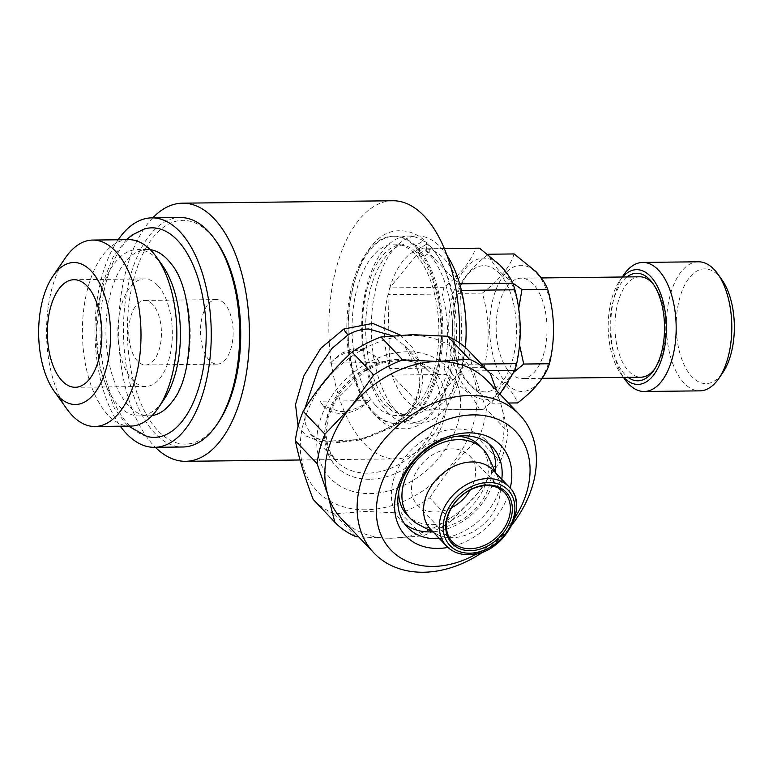 <?xml version="1.0" encoding="UTF-8"?>
<svg xmlns="http://www.w3.org/2000/svg" width="773" height="773" viewBox="0 0 773 773"><rect width="100%" height="100%" fill="white"/><g stroke="black" fill="none" stroke-linecap="round" stroke-linejoin="round"><path stroke-width="0.58" stroke-dasharray="3.87 2.9" d="M426.271 244.365L429.914 245.872L429.807 252.829L422.928 257.003L419.266 255.486L419.401 248.539L426.271 244.365M419.7 253.612L426.686 249.244L426.435 242.22L423.044 240.973L416.038 245.36L416.318 252.375L419.7 253.612M626.932 276.956A53.781 27.248 -90.7 0 0 610.061 323.79A53.781 27.248 -90.7 0 0 624.777 374.383A53.781 27.248 -90.7 0 0 628.082 377.34M639.802 276.802A50.197 25.432 -90.7 0 0 615.598 314.872A50.197 25.432 -90.7 0 0 628.7 371.195A50.197 25.432 -90.7 0 0 640.952 377.185M721.827 279.642A57.366 29.065 -90.7 0 0 718.639 275.739A57.366 29.065 -90.7 0 0 679.467 299.054A57.366 29.065 -90.7 0 0 691.941 376.76A57.366 29.065 -90.7 0 0 722.9 372.47M698.367 261.786A64.536 32.698 -90.7 0 0 667.244 310.727A64.536 32.698 -90.7 0 0 684.095 383.147A64.536 32.698 -90.7 0 0 699.845 390.858M506.904 383.92A63.106 31.973 -90.7 0 0 549.99 358.276A63.106 31.973 -90.7 0 0 536.259 272.801A63.106 31.973 -90.7 0 0 493.174 298.455A63.106 31.973 -90.7 0 0 506.904 383.92M514.142 253.94C510.093 266.888 499.503 279.942 482.352 293.102C489.464 317.79 490.053 342.623 484.111 367.59L505.851 385.196C511.465 391.254 515.398 397.158 517.659 402.917M499.174 273.227A63.106 31.973 89.3 0 1 512.895 358.701A63.106 31.973 89.3 0 1 469.81 384.355A63.106 31.973 89.3 0 1 456.08 298.88A63.106 31.973 89.3 0 1 499.174 273.227M514.296 371.9L499.841 387.679L491.937 403.206L470.187 385.601C464.631 379.62 460.698 373.717 458.389 367.89C451.277 343.193 450.688 318.37 456.63 293.402C460.669 280.454 471.269 267.4 488.41 254.24C490.729 260.066 494.662 265.97 500.218 271.961L512.673 282.928M518.702 308.64L519.543 344.951M218.373 422.377A111.863 56.671 89.3 0 1 158.011 430.735A111.863 56.671 89.3 0 1 133.681 279.217A111.863 56.671 89.3 0 1 210.063 233.746A111.863 56.671 89.3 0 1 216.295 241.35M180.244 217.542A114.733 58.13 -90.7 0 0 124.917 304.552A114.733 58.13 -90.7 0 0 154.871 433.295A114.733 58.13 -90.7 0 0 182.882 446.997M146.744 436.368A104.761 53.076 89.3 0 1 128.753 424.841A104.761 53.076 89.3 0 1 100.683 314.621A104.761 53.076 89.3 0 1 144.358 229.001M152.126 415.574A83.184 42.138 89.3 0 1 149.034 415.835A83.184 42.138 89.3 0 1 128.724 405.893A83.184 42.138 89.3 0 1 107.012 312.563A83.184 42.138 89.3 0 1 147.121 249.476A83.184 42.138 89.3 0 1 150.223 249.669M171.22 263.912A83.184 42.138 89.3 0 1 172.794 400.849M162.272 265.178A83.184 42.138 -90.7 0 0 157.644 259.535A83.184 42.138 -90.7 0 0 137.333 249.592A83.184 42.138 -90.7 0 0 97.224 312.679A83.184 42.138 -90.7 0 0 118.936 406.009A83.184 42.138 -90.7 0 0 139.246 415.951A83.184 42.138 -90.7 0 0 163.828 399.786M128.56 239.649A93.224 47.23 -90.7 0 0 83.61 310.35A93.224 47.23 -90.7 0 0 107.949 414.946A93.224 47.23 -90.7 0 0 130.705 426.087M157.605 285.343A53.781 27.248 -90.7 0 0 144.474 278.918A53.781 27.248 -90.7 0 0 118.54 319.703A53.781 27.248 -90.7 0 0 132.579 380.045A53.781 27.248 -90.7 0 0 145.711 386.471A53.781 27.248 -90.7 0 0 171.645 345.686A53.781 27.248 -90.7 0 0 157.605 285.343M152.6 304.282A32.273 16.349 -90.7 0 0 144.715 300.426A32.273 16.349 -90.7 0 0 129.159 324.892A32.273 16.349 -90.7 0 0 137.584 361.107A32.273 16.349 -90.7 0 0 145.459 364.962A32.273 16.349 -90.7 0 0 161.016 340.487A32.273 16.349 -90.7 0 0 152.6 304.282M224.305 303.451A32.273 16.349 -90.7 0 0 216.43 299.595A32.273 16.349 -90.7 0 0 200.874 324.071A32.273 16.349 -90.7 0 0 209.299 360.276A32.273 16.349 -90.7 0 0 217.174 364.131A32.273 16.349 -90.7 0 0 232.731 339.666A32.273 16.349 -90.7 0 0 224.305 303.451M304.765 408.82L305.306 423.778L310.698 434.3L321.761 440.668L338.632 442.629L361.957 439.711L393.399 426.938L415.285 403.4L419.691 388.404L418.956 372.866L404.298 345.415L392.22 335.695M400.356 335.086L412.396 347.608L420.357 363.03L423.005 380.161L419.459 397.254L409.97 412.492L395.921 424.725L360.72 439.489L320.206 441.528L306.466 436.175L298.098 426.319M152.764 217.86A129.072 65.396 -90.7 0 0 118.636 331.462A129.072 65.396 -90.7 0 0 154.011 445.895A129.072 65.396 -90.7 0 0 155.402 447.316M459.404 342.797A129.072 65.396 89.3 0 1 395.718 458.891A129.072 65.396 89.3 0 1 364.199 443.47A129.072 65.396 89.3 0 1 330.506 298.649A129.072 65.396 89.3 0 1 392.742 200.758M369.919 493.58A80.547 60.951 136.5 0 0 458.089 421.865A80.547 60.951 136.5 0 0 407.39 351.754A80.547 60.951 136.5 0 0 319.21 423.469A80.547 60.951 136.5 0 0 369.919 493.58M468.061 390.983A70.633 35.78 -90.7 0 0 516.287 362.266A70.633 35.78 -90.7 0 0 500.923 266.598A70.633 35.78 -90.7 0 0 452.698 295.305A70.633 35.78 -90.7 0 0 468.061 390.983M499.909 394.027L483.347 409.275L428.996 409.903A80.672 40.872 -90.7 0 0 460.524 371.059A80.672 40.872 -90.7 0 0 462.312 364.276A80.672 40.872 -90.7 0 0 460.563 290.397A80.672 40.872 -90.7 0 0 458.457 283.855A80.672 40.872 -90.7 0 0 443.905 258.443A80.672 40.872 -90.7 0 0 425.189 248.819L458.457 283.855L459.693 283.836M480.42 409.516L426.068 410.134A80.672 40.872 -90.7 0 1 425.092 410.125L391.824 375.089A80.672 40.872 -90.7 0 0 406.376 400.501A80.672 40.872 -90.7 0 0 425.092 410.125L479.444 409.506A80.672 40.872 -90.7 0 0 480.42 409.516A80.672 40.872 -90.7 0 0 483.347 409.275M479.444 409.506C476.902 403.777 472.844 397.921 467.269 391.93L446.176 374.47L391.824 375.089A80.672 40.872 -90.7 0 1 389.718 368.547L387.969 294.668A80.672 40.872 -90.7 0 0 389.718 368.547L444.069 367.919C449.364 343.338 448.784 318.718 442.32 294.04L387.969 294.668A80.672 40.872 -90.7 0 1 389.766 287.885L421.295 249.041A80.672 40.872 -90.7 0 0 389.766 287.885L444.117 287.266C460.447 274.309 470.96 261.361 475.646 248.423L421.295 249.041A80.672 40.872 -90.7 0 1 424.213 248.8A80.672 40.872 -90.7 0 1 425.189 248.819L444.359 248.597M447.036 255.448A93.581 47.404 -90.7 0 0 440.484 247.147A93.581 47.404 -90.7 0 0 417.642 235.968A93.581 47.404 -90.7 0 0 372.518 306.939A93.581 47.404 -90.7 0 0 396.945 411.941A93.581 47.404 -90.7 0 0 419.797 423.121A93.581 47.404 -90.7 0 0 465.394 347.55M426.068 410.134A80.672 40.872 -90.7 0 0 428.996 409.903L460.524 371.059L487.686 370.74M387.302 412.048A93.581 47.404 -90.7 0 0 410.144 423.227A93.581 47.404 -90.7 0 0 455.268 352.266A93.581 47.404 -90.7 0 0 430.841 247.263A93.581 47.404 -90.7 0 0 407.989 236.084A93.581 47.404 -90.7 0 0 362.866 307.045A93.581 47.404 -90.7 0 0 387.302 412.048M373.697 412.212A93.581 47.404 -90.7 0 0 396.539 423.391A93.581 47.404 -90.7 0 0 441.663 352.42A93.581 47.404 -90.7 0 0 417.236 247.418A93.581 47.404 -90.7 0 0 394.394 236.238A93.581 47.404 -90.7 0 0 349.27 307.21A93.581 47.404 -90.7 0 0 373.697 412.212M416 247.437A93.581 47.404 89.3 0 1 440.426 352.44A93.581 47.404 89.3 0 1 395.303 423.401A93.581 47.404 89.3 0 1 372.46 412.222A93.581 47.404 89.3 0 1 348.034 307.219A93.581 47.404 89.3 0 1 393.157 236.258A93.581 47.404 89.3 0 1 416 247.437M389.138 405.11A85.697 43.414 -90.7 0 0 410.057 415.343A85.697 43.414 -90.7 0 0 451.374 350.362A85.697 43.414 -90.7 0 0 429.005 254.211A85.697 43.414 -90.7 0 0 408.086 243.968A85.697 43.414 -90.7 0 0 366.76 308.958A85.697 43.414 -90.7 0 0 389.138 405.11M375.533 405.265A85.697 43.414 -90.7 0 0 396.452 415.497A85.697 43.414 -90.7 0 0 437.769 350.517A85.697 43.414 -90.7 0 0 415.401 254.365A85.697 43.414 -90.7 0 0 394.481 244.123A85.697 43.414 -90.7 0 0 353.164 309.113A85.697 43.414 -90.7 0 0 375.533 405.265M654.789 368.827A50.197 25.432 -90.7 0 0 655.784 367.436A50.197 25.432 -90.7 0 0 654.847 286.213A50.197 25.432 -90.7 0 0 653.823 284.841M509.909 372.557A50.197 25.432 -90.7 0 0 522.162 378.557A50.197 25.432 -90.7 0 0 546.366 340.487A50.197 25.432 -90.7 0 0 533.264 284.164A50.197 25.432 -90.7 0 0 521.002 278.174A50.197 25.432 -90.7 0 0 496.797 316.234A50.197 25.432 -90.7 0 0 509.909 372.557M470.322 489.908A35.858 27.132 136.5 0 0 469.53 455.761A35.858 27.132 136.5 0 0 451.867 448.881A35.858 27.132 136.5 0 0 417.207 470.197A35.858 27.132 136.5 0 0 417.526 505.136A35.858 27.132 136.5 0 0 435.189 512.016A35.858 27.132 136.5 0 0 451.596 507.697M488.468 457.123A50.197 37.983 -43.5 0 1 480.159 503.271A50.197 37.983 -43.5 0 1 435.083 528.046A50.197 37.983 -43.5 0 1 417.913 524.133M407.129 515.011A50.197 37.983 136.5 0 0 431.856 524.645A50.197 37.983 136.5 0 0 480.381 494.807A50.197 37.983 136.5 0 0 479.927 445.886M457.114 436.272A50.197 37.983 136.5 0 0 455.21 436.252A50.197 37.983 136.5 0 0 398.713 491.734M493.145 470.206A43.027 32.563 -43.5 0 1 497.696 476.931A43.027 32.563 -43.5 0 1 490.575 516.49A43.027 32.563 -43.5 0 1 451.934 537.718A43.027 32.563 -43.5 0 1 437.218 534.365A43.027 32.563 -43.5 0 1 430.745 529.466M404.617 523.862A58.439 44.225 -43.5 0 1 401.148 520.693A58.439 44.225 -43.5 0 1 400.627 463.732A58.439 44.225 -43.5 0 1 457.123 428.996A58.439 44.225 -43.5 0 1 485.908 440.204A58.439 44.225 -43.5 0 1 488.894 443.828M495.406 471.994A58.439 44.225 -43.5 0 1 432.416 531.814M501.793 479.318A58.439 44.225 -43.5 0 1 439.402 538.578M510.209 488.285A65.618 49.656 -43.5 0 1 447.915 547.439M496.44 390.375L501.107 404.801L508.112 432.088L486.391 409.217A107.563 81.397 -43.5 0 1 478.593 438.716L500.315 461.597L477.753 493.193L451.461 520.867L429.74 497.996A107.563 81.397 -43.5 0 1 400.829 513.03L422.551 535.902L391.119 538.25A100.393 75.976 -43.5 0 1 341.685 518.992M365.629 509.794A98.954 74.884 -43.5 0 1 303.335 423.643A98.954 74.884 -43.5 0 1 411.671 335.54A98.954 74.884 -43.5 0 1 473.965 421.681A98.954 74.884 -43.5 0 1 365.629 509.794M355.966 536.675L334.245 513.794L365.668 511.455L400.829 513.03M334.245 513.794A107.563 81.397 -43.5 0 1 313.123 499.329M451.461 520.867A107.563 81.397 -43.5 0 1 422.551 535.902M508.112 432.088A107.563 81.397 -43.5 0 1 500.315 461.597M487.27 380.722A100.393 75.976 -43.5 0 1 501.107 404.801A100.393 75.976 -43.5 0 1 477.753 493.193A100.393 75.976 -43.5 0 1 391.119 538.25L358.701 536.916M486.391 409.217C478.043 387.215 472.129 367.716 468.66 350.71M429.74 497.996C443.48 475.743 459.761 455.983 478.593 438.716M512.557 524.026A100.393 75.976 -43.5 0 1 483.483 551.632M514.934 517.572A86.054 65.116 -43.5 0 1 476.922 553.671M461.442 290.387L460.563 290.397L462.312 364.276L481.337 364.064M478.564 248.181A80.672 40.872 -90.7 0 0 475.646 248.423M444.117 287.266A80.672 40.872 -90.7 0 0 442.32 294.04M444.069 367.919A80.672 40.872 -90.7 0 0 446.176 374.47M66.893 409.023A93.224 47.23 89.3 0 1 65.164 258.172M118.172 239.775A114.733 58.13 -90.7 0 0 120.317 426.203M508.45 403.023L491.937 403.206M484.111 367.59L458.389 367.89M482.352 293.102L456.63 293.402M622.642 277.005A57.366 29.065 -90.7 0 0 619.675 280.812A57.366 29.065 -90.7 0 0 620.738 373.649A57.366 29.065 -90.7 0 0 623.792 377.388M623.656 274.966A64.536 32.698 -90.7 0 0 624.855 379.398M369.552 400.627A35.858 27.132 -43.5 0 1 341.579 413.449A35.858 27.132 -43.5 0 1 323.916 406.569A35.858 27.132 -43.5 0 1 320.225 401.197L323.278 405.893L339.83 411.613C350.285 411.381 360.199 407.729 369.552 400.627L320.225 401.197M379.611 362.556L375.272 356.508L365.049 349.86L352.768 348.787L340.632 353.609L330.284 363.126L379.611 362.556A35.858 27.132 -43.5 0 0 375.92 357.184A35.858 27.132 -43.5 0 0 330.284 363.126M360.72 439.489A7.17 1.102 76.3 0 1 361.02 438.571A7.17 1.102 76.3 0 1 361.957 439.711M369.581 479.25A68.121 51.549 -43.5 0 1 326.699 419.942A68.121 51.549 -43.5 0 1 401.274 359.29A68.121 51.549 -43.5 0 1 444.156 418.589A68.121 51.549 -43.5 0 1 369.581 479.25M367.619 473.144A64.536 48.844 -43.5 0 1 335.83 460.766A64.536 48.844 -43.5 0 1 335.25 397.863A64.536 48.844 -43.5 0 1 397.641 359.503A64.536 48.844 -43.5 0 1 429.43 371.881A64.536 48.844 -43.5 0 1 430.01 434.784A64.536 48.844 -43.5 0 1 367.619 473.144M508.943 486.845A43.027 32.563 -43.5 0 1 509.33 528.78A43.027 32.563 -43.5 0 1 467.733 554.357A43.027 32.563 -43.5 0 1 446.543 546.105M429.914 245.872C473.52 291.382 457.374 431.508 402.791 428.696C390.075 429.672 377.659 420.995 365.552 402.646C330.96 348.401 350.623 228.45 400.511 230.789C409.97 230.847 418.618 234.654 426.445 242.21M419.266 255.486C438.455 276.019 447.248 332.245 436.078 371.262C432.349 385.041 427.363 395.757 421.092 403.429C414.599 410.917 408.444 414.56 402.627 414.357L393.293 411.825L384.017 403.979C374.364 392.587 367.726 375.591 364.102 352.971C360.952 330.419 361.986 308.852 367.204 288.3C370.924 274.502 375.92 263.767 382.181 256.085C388.684 248.577 394.848 244.925 400.675 245.128C405.525 244.896 410.743 247.312 416.318 252.385M126.366 239.678L113.129 256.907L102.026 284.706L96.161 332.651L99.833 368.315L114.568 408.656L124.984 422.676L128.511 426.107M149.034 415.835L139.246 415.951M144.474 278.918L73.995 279.72M216.43 299.595L144.715 300.426M310.698 434.3C311.065 435.218 313.452 436.764 317.858 438.958L325.713 441.035C331.878 442.765 343.647 441.943 361.02 438.571C384.877 433.672 412.792 415.42 417.633 393.273C419.536 386.142 419.749 378.983 418.27 371.794L415.188 361.938C413.082 356.614 409.448 351.106 404.298 345.415L429.43 371.881C422.174 364.267 412.164 360.431 399.39 360.353L381.93 363.213L364.383 371.253L336.158 399.467L328.332 416.782L325.771 433.856L328.467 448.929L335.83 460.766L310.698 434.3M300.04 459.993L395.718 458.891M419.797 423.121L410.144 423.227M396.539 423.391L395.303 423.401M410.057 415.343L396.452 415.497M542.202 378.326L522.162 378.557M417.526 505.136L452.389 541.844M497.696 476.931L495.947 473.163M492.362 446.997L485.908 440.204M407.603 527.495L401.148 520.693M437.218 534.365L433.547 532.413M469.53 455.761L504.392 492.469M541.245 277.942L521.002 278.174M408.086 243.968L394.481 244.123M394.394 236.238L393.157 236.258M417.642 235.968L407.989 236.084M444.349 248.577L424.213 248.8M217.174 364.131L145.459 364.962M145.711 386.471L75.232 387.283M147.121 249.476L137.333 249.592M620.738 373.649L623.425 377.388M619.675 280.812L622.265 277.005M654.847 286.213L652.799 283.333M655.784 367.436L653.794 370.364M323.278 405.893L323.916 406.569M375.272 356.508L375.92 357.184"/><path stroke-width="1.16" d="M628.082 377.34A53.781 27.248 -90.7 0 0 653.794 370.364A53.781 27.248 -90.7 0 0 652.799 283.333A53.781 27.248 -90.7 0 0 649.793 279.681A53.781 27.248 -90.7 0 0 626.932 276.956M653.823 284.841A50.197 25.432 -90.7 0 0 652.054 282.802A50.197 25.432 -90.7 0 0 639.802 276.802L541.245 277.942M623.425 377.388L624.855 379.398A64.536 32.698 -90.7 0 0 628.459 383.785A64.536 32.698 -90.7 0 0 644.209 391.496L699.845 390.858A64.536 32.698 -90.7 0 0 718.919 378.316L722.9 372.47A57.366 29.065 -90.7 0 0 721.827 279.642L717.721 273.884A64.536 32.698 -90.7 0 0 714.117 269.497A64.536 32.698 -90.7 0 0 698.367 261.786L642.73 262.424A64.536 32.698 -90.7 0 0 623.656 274.966L622.265 277.005M718.919 378.316A64.536 32.698 -90.7 0 0 717.721 273.884M644.209 391.496A64.536 32.698 -90.7 0 0 675.331 342.555A64.536 32.698 -90.7 0 0 658.48 270.135A64.536 32.698 -90.7 0 0 642.73 262.424M623.792 377.388A57.366 29.065 -90.7 0 0 623.937 377.543A57.366 29.065 -90.7 0 0 663.108 354.227A57.366 29.065 -90.7 0 0 650.634 276.521A57.366 29.065 -90.7 0 0 622.642 277.005M508.45 403.023L517.659 402.917C534.752 389.814 545.342 376.76 549.448 363.754C555.381 338.912 554.801 314.08 547.69 289.266C545.419 283.517 541.486 277.604 535.882 271.545L514.142 253.94L488.41 254.24L488.72 254.955M519.543 344.951L523.717 364.044L514.296 371.9M512.673 282.928L521.959 289.566L518.702 308.64M214.652 239.05L216.295 241.35A111.863 56.671 89.3 0 1 218.373 422.377L216.788 424.715A114.733 58.13 -90.7 0 0 214.652 239.05A114.733 58.13 -90.7 0 0 208.256 231.253A114.733 58.13 -90.7 0 0 180.244 217.542L151.808 217.87A114.733 58.13 -90.7 0 0 118.172 239.775M120.317 426.203A114.733 58.13 -90.7 0 0 126.434 433.624A114.733 58.13 -90.7 0 0 154.445 447.325L182.882 446.997A114.733 58.13 -90.7 0 0 216.788 424.715M154.445 447.325A114.733 58.13 -90.7 0 0 209.773 360.315A114.733 58.13 -90.7 0 0 179.819 231.581A114.733 58.13 -90.7 0 0 151.808 217.87M126.366 239.678L132.251 234.905L144.358 229.001A104.761 53.076 89.3 0 1 177.5 240.355A104.761 53.076 89.3 0 1 203.859 365.117A104.761 53.076 89.3 0 1 146.744 436.368L128.511 426.107M150.223 249.669A83.184 42.138 89.3 0 1 167.422 259.419A83.184 42.138 89.3 0 1 171.22 263.912C194.719 290.687 195.675 373.543 172.794 400.849A83.184 42.138 89.3 0 1 152.126 415.574M94.847 426.493L130.705 426.087A93.224 47.23 -90.7 0 0 158.252 407.98L163.828 399.786A83.184 42.138 -90.7 0 0 162.272 265.178L156.513 257.129A93.224 47.23 -90.7 0 0 151.324 250.79A93.224 47.23 -90.7 0 0 128.56 239.649L92.702 240.065A93.224 47.23 89.3 0 1 115.467 251.206A93.224 47.23 89.3 0 1 139.797 355.802A93.224 47.23 89.3 0 1 94.847 426.493A93.224 47.23 89.3 0 1 72.092 415.362A93.224 47.23 89.3 0 1 66.893 409.023L54.139 391.186A70.99 35.964 -90.7 0 0 58.101 396.008A70.99 35.964 -90.7 0 0 106.568 367.156A70.99 35.964 -90.7 0 0 91.127 270.994A70.99 35.964 -90.7 0 0 52.825 276.309A70.99 35.964 -90.7 0 0 54.139 391.186M158.252 407.98A93.224 47.23 -90.7 0 0 156.513 257.129M87.127 286.145A53.781 27.248 -90.7 0 0 73.995 279.72A53.781 27.248 -90.7 0 0 48.061 320.505A53.781 27.248 -90.7 0 0 62.101 380.857A53.781 27.248 -90.7 0 0 75.232 387.283A53.781 27.248 -90.7 0 0 101.166 346.497A53.781 27.248 -90.7 0 0 87.127 286.145M392.22 335.695L368.663 328.979C361.426 329.124 354.614 331.047 348.236 334.748L331.926 348.468L318.843 367.368L304.765 408.82M298.098 426.319L295.537 404.463L303.847 375.784L320.814 348.294L343.85 329.027L372.712 323.404L400.356 335.086M155.402 447.316A129.072 65.396 -90.7 0 0 185.52 461.307A129.072 65.396 -90.7 0 0 247.756 363.426A129.072 65.396 -90.7 0 0 214.063 218.595A129.072 65.396 -90.7 0 0 182.554 203.173A129.072 65.396 -90.7 0 0 152.764 217.86M182.554 203.173L392.742 200.758A129.072 65.396 89.3 0 1 424.261 216.179A129.072 65.396 89.3 0 1 459.404 342.797M444.359 248.597L479.54 248.191L500.633 265.661C506.209 271.642 510.267 277.497 512.808 283.227L459.693 283.836M461.442 290.387L514.915 289.778A80.672 40.872 -90.7 0 0 512.808 283.227M514.915 289.778C521.369 314.215 521.949 338.845 516.664 363.658L481.337 364.064M487.686 370.74L514.876 370.431A80.672 40.872 -90.7 0 0 516.664 363.658M514.876 370.431L499.909 394.027M465.394 347.55A93.581 47.404 -90.7 0 0 447.036 255.448M542.202 378.326L640.952 377.185A50.197 25.432 -90.7 0 0 654.789 368.827M486.729 485.589A35.858 27.132 136.5 0 0 452.07 506.904A35.858 27.132 136.5 0 0 452.389 541.844A35.858 27.132 136.5 0 0 470.052 548.724A35.858 27.132 136.5 0 0 504.711 527.408A35.858 27.132 136.5 0 0 504.392 492.469A35.858 27.132 136.5 0 0 486.729 485.589M487.715 485.009A37.288 28.215 136.5 0 0 446.891 518.21A37.288 28.215 136.5 0 0 470.361 550.666A37.288 28.215 136.5 0 0 511.185 517.466A37.288 28.215 136.5 0 0 487.715 485.009M433.547 532.413L417.913 524.133A50.197 37.983 -43.5 0 1 410.357 518.412A50.197 37.983 -43.5 0 1 409.903 469.491A50.197 37.983 -43.5 0 1 458.437 439.653A50.197 37.983 -43.5 0 1 483.154 449.277A50.197 37.983 -43.5 0 1 488.468 457.123L495.947 473.163M483.154 449.277L479.927 445.886A50.197 37.983 136.5 0 0 457.114 436.272M471.955 461.954A43.027 32.563 -43.5 0 1 493.145 470.206L508.943 486.845A43.027 32.563 -43.5 0 0 487.753 478.593A43.027 32.563 -43.5 0 0 446.156 504.17A43.027 32.563 -43.5 0 0 446.543 546.105L430.745 529.466A43.027 32.563 -43.5 0 1 430.358 487.531A43.027 32.563 -43.5 0 1 471.955 461.954M488.894 443.828A58.439 44.225 -43.5 0 1 495.406 471.994M432.416 531.814A58.439 44.225 -43.5 0 1 429.933 531.901A58.439 44.225 -43.5 0 1 404.617 523.862M439.402 538.578A58.439 44.225 -43.5 0 1 436.387 538.704A58.439 44.225 -43.5 0 1 407.603 527.495A58.439 44.225 -43.5 0 1 407.081 470.535A58.439 44.225 -43.5 0 1 463.578 435.788A58.439 44.225 -43.5 0 1 492.362 446.997A58.439 44.225 -43.5 0 1 501.793 479.318M447.915 547.439A65.618 49.656 -43.5 0 1 437.953 548.415A65.618 49.656 -43.5 0 1 396.646 491.299A65.618 49.656 -43.5 0 1 468.477 432.87A65.618 49.656 -43.5 0 1 510.209 488.285M476.922 553.671A86.054 65.116 -43.5 0 1 433.199 566.416A86.054 65.116 -43.5 0 1 379.031 491.502A86.054 65.116 -43.5 0 1 473.231 414.879A86.054 65.116 -43.5 0 1 514.934 517.572M483.483 551.632A100.393 75.976 -43.5 0 1 423.401 572.242A100.393 75.976 -43.5 0 1 373.958 552.985A100.393 75.976 -43.5 0 1 373.05 455.142A100.393 75.976 -43.5 0 1 470.11 395.457A100.393 75.976 -43.5 0 1 519.553 414.714A100.393 75.976 -43.5 0 1 512.557 524.026M373.958 552.985L341.685 518.992A100.393 75.976 -43.5 0 1 327.849 494.913A100.393 75.976 -43.5 0 1 351.203 406.521A100.393 75.976 -43.5 0 1 437.827 361.464L469.259 359.116L447.538 336.245A107.563 81.397 -43.5 0 1 468.66 350.71L490.382 373.581L496.44 390.375M295.392 440.823C298.803 457.635 304.717 477.134 313.123 499.329L334.844 522.21L327.849 494.913L317.114 463.703L295.392 440.823A107.563 81.397 -43.5 0 1 303.19 411.323L324.911 434.194L351.203 406.521L373.765 374.924L352.034 352.053C333.376 369.108 317.085 388.867 303.19 411.323M352.034 352.053A107.563 81.397 -43.5 0 1 380.954 337.009L402.675 359.889L437.827 361.464A100.393 75.976 -43.5 0 1 487.27 380.722L519.553 414.714M447.538 336.245L412.376 334.67L380.954 337.009M317.114 463.703A107.563 81.397 -43.5 0 1 324.911 434.194M358.701 536.916L355.966 536.675A107.563 81.397 -43.5 0 1 334.844 522.21M469.259 359.116A107.563 81.397 -43.5 0 1 490.382 373.581M373.765 374.924A107.563 81.397 -43.5 0 1 402.675 359.889M398.713 491.734A50.197 37.983 136.5 0 0 407.129 515.011L410.357 518.412M451.596 507.697A35.858 27.132 136.5 0 0 470.322 489.908M479.54 248.191A80.672 40.872 -90.7 0 0 478.564 248.181L444.349 248.577M52.825 276.309L65.164 258.172A93.224 47.23 89.3 0 1 92.702 240.065M549.448 363.754L523.717 364.044M547.69 289.266L521.959 289.566M343.85 329.027A7.17 3.324 -118.8 0 0 348.236 334.748M488.381 482.478A40.157 30.389 -43.5 0 1 513.659 517.437A40.157 30.389 -43.5 0 1 469.694 553.197A40.157 30.389 -43.5 0 1 444.417 518.239A40.157 30.389 -43.5 0 1 488.381 482.478M185.52 461.307L300.04 459.993M446.543 546.105C452.118 551.835 459.413 554.705 468.438 554.705C501.812 556.222 531.177 506.808 508.943 486.845"/></g></svg>

